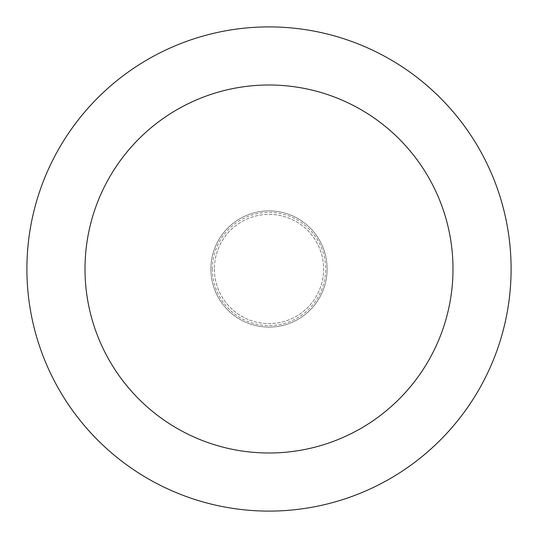 <?xml version="1.0" encoding="UTF-8"?>
<svg xmlns="http://www.w3.org/2000/svg" width="538" height="538" viewBox="0 0 538 538"><rect width="100%" height="100%" fill="white"/><g stroke="black" fill="none" stroke-linecap="round" stroke-linejoin="round"><path stroke-width="0.4" stroke-dasharray="2.69 2.02" d="M327.104 269A58.104 58.104 0 0 0 269 210.896A58.104 58.104 0 0 0 210.896 269A58.104 58.104 0 0 0 269 327.104A58.104 58.104 0 0 0 327.104 269A58.104 58.104 0 0 0 269 210.896A58.104 58.104 0 0 0 210.896 269A58.104 58.104 0 0 0 269 327.104A58.104 58.104 0 0 0 327.104 269A58.104 58.104 0 0 0 269 210.896A58.104 58.104 0 0 0 210.896 269A58.104 58.104 0 0 0 269 327.104A58.104 58.104 0 0 0 327.104 269M214.38 269A54.62 54.62 0 0 0 269 323.62A54.62 54.62 0 0 0 323.62 269A54.62 54.62 0 0 0 269 214.38A54.62 54.62 0 0 0 214.38 269A54.62 54.62 0 0 0 269 323.62A54.62 54.62 0 0 0 323.62 269A54.62 54.62 0 0 0 269 214.38A54.62 54.62 0 0 0 214.38 269M511.1 269A242.1 242.1 0 0 0 269 26.9A242.1 242.1 0 0 0 26.9 269A242.1 242.1 0 0 0 269 511.1A242.1 242.1 0 0 0 511.1 269M212.402 269A56.598 56.598 0 0 0 269 325.598A56.598 56.598 0 0 0 325.598 269A56.598 56.598 0 0 0 269 212.402A56.598 56.598 0 0 0 212.402 269"/><path stroke-width="0.81" d="M452.996 269A183.996 183.996 0 0 0 269 85.004A183.996 183.996 0 0 0 85.004 269A183.996 183.996 0 0 0 269 452.996A183.996 183.996 0 0 0 452.996 269M511.1 269A242.1 242.1 0 0 0 269 26.9A242.1 242.1 0 0 0 26.9 269A242.1 242.1 0 0 0 269 511.1A242.1 242.1 0 0 0 511.1 269"/></g></svg>
